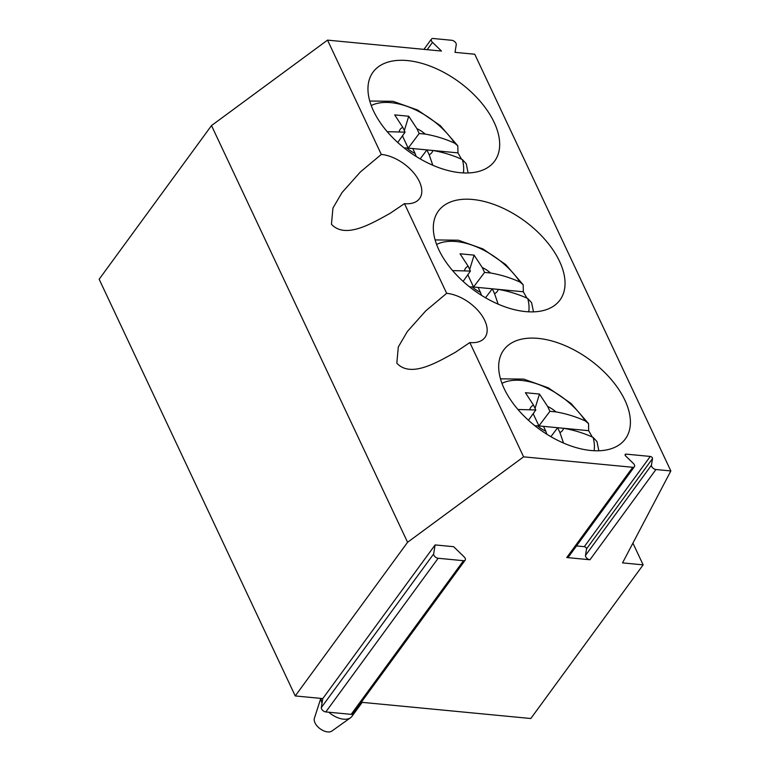 <?xml version="1.0" encoding="UTF-8"?>
<svg xmlns="http://www.w3.org/2000/svg" width="770" height="770" viewBox="0 0 770 770"><rect width="100%" height="100%" fill="white"/><g stroke="black" fill="none" stroke-linecap="round" stroke-linejoin="round"><path stroke-width="1.16" d="M427.167 49.675L432.519 42.36A3.677 2.098 -143.8 0 1 431.46 39.068A3.677 2.098 -143.8 0 1 433.135 38.5L451.778 40.29A3.677 2.098 -143.8 0 1 456.264 44.631L455.022 52.35L474.753 54.237L670.843 470.942L622.535 562.88L643.143 564.862L530.809 718.516L361.265 702.269M432.519 42.36L441.48 51.051L327.529 40.127L381.304 154.423L360.447 171.903L342.015 192.577L332.948 208.044L331.456 224.272C345.441 239.383 371.814 223.406 390.053 213.367L404.471 203.636L446.667 293.322A33.072 18.826 -143.8 0 1 453.068 294.564A33.072 18.826 -143.8 0 1 484.753 320.474A33.072 18.826 -143.8 0 1 484.956 337.453A33.072 18.826 -143.8 0 1 469.835 342.544L523.61 456.841L407.58 542.282L211.5 125.577L327.529 40.127M632.911 543.12L643.143 564.862M446.667 293.322L425.81 310.811L407.378 331.485L398.311 346.943L396.82 363.171C410.805 378.291 437.177 362.304 455.417 352.275L469.835 342.544M404.471 203.636A33.072 18.826 36.2 0 0 419.592 198.554A33.072 18.826 36.2 0 0 419.39 181.576A33.072 18.826 36.2 0 0 387.705 155.665A33.072 18.826 36.2 0 0 381.304 154.423M407.445 60.58A75.335 42.889 36.2 0 0 373.007 72.178A75.335 42.889 36.2 0 0 387.647 132.171A75.335 42.889 36.2 0 0 460.2 172.692A75.335 42.889 36.2 0 0 494.638 161.094A75.335 42.889 36.2 0 0 479.989 101.091A75.335 42.889 36.2 0 0 407.445 60.58M211.5 125.577L99.157 279.24L295.247 695.945L407.58 542.282M523.61 456.841L632.738 467.294A3.677 2.089 -143.8 0 0 634.413 466.726L568.443 556.97A3.677 2.089 -143.8 0 1 566.759 557.538L632.738 467.294M566.759 557.538L589.964 559.761A3.677 2.089 -143.8 0 1 585.489 555.42L586.538 548.856A1.838 1.049 -143.8 0 0 584.295 546.69L650.275 456.446L626.049 454.117A1.838 1.049 -143.8 0 0 625.211 454.406A1.838 1.049 -143.8 0 0 625.74 456.052L633.354 463.434A3.677 2.089 -143.8 0 1 634.413 466.726M650.275 456.446A1.838 1.049 -143.8 0 1 652.517 458.612L586.538 548.856M589.964 559.761L655.944 469.517A3.677 2.089 -143.8 0 1 651.459 465.176L652.517 458.612M655.944 469.517L670.843 470.942M538.172 338.386A75.335 42.889 -143.8 0 1 610.716 378.898A75.335 42.889 -143.8 0 1 625.365 438.9A75.335 42.889 -143.8 0 1 590.917 450.498A75.335 42.889 -143.8 0 1 518.374 409.977A75.335 42.889 -143.8 0 1 503.724 349.984A75.335 42.889 -143.8 0 1 538.172 338.386M525.563 311.59A75.335 42.889 -143.8 0 1 453.01 271.079A75.335 42.889 -143.8 0 1 438.361 211.076A75.335 42.889 -143.8 0 1 472.809 199.488A75.335 42.889 -143.8 0 1 545.353 239.999A75.335 42.889 -143.8 0 1 560.002 300.002A75.335 42.889 -143.8 0 1 525.563 311.59M351.168 714.358A3.677 2.089 36.2 0 0 352.843 713.79L465.176 560.137A3.677 2.089 -143.8 0 1 463.502 560.695L351.168 714.358L325.816 711.932L438.149 558.269A3.677 2.089 -143.8 0 1 433.664 553.919L321.331 707.582A3.677 2.089 36.2 0 0 325.816 711.932M295.247 695.945L322.784 698.582L321.331 707.582M465.176 560.137A3.677 2.089 -143.8 0 0 464.118 556.845L453.665 546.7L435.117 544.919L433.664 553.919M438.149 558.269L463.502 560.695M322.784 698.582L435.117 544.919M584.295 546.69L576.509 545.94M534.909 425.762L537.576 425.8A19.635 11.175 36.2 0 0 545.786 431.2L546.921 434.27M550.897 436.677L557.644 427.725L559.925 432.557A19.635 11.175 36.2 0 0 560.291 432.374A19.635 11.175 36.2 0 0 563.582 428.293C573.9 430.074 583.737 433.115 593.102 437.389L596.962 441.576L598.858 450.758M559.925 432.557L563.515 443.048M557.644 427.725L563.582 428.293M549.924 411.315L538.923 425.916L588.684 430.69L588.54 423.625L585.383 420.988C576.027 416.705 566.191 413.673 555.882 411.883L549.924 411.315L547.643 406.464A19.635 11.175 36.2 0 1 555.882 411.883M588.684 430.69L592.274 437.014M528.47 420.285L535.795 409.958L533.504 405.107L525.409 392.7L539.462 394.048L547.643 406.464M539.462 394.048L535.054 408.389M533.649 412.98L533.331 414.039A28.278 16.103 36.2 0 0 532.984 413.923M538.923 425.916L533.331 414.039M537.576 425.8L543.514 426.368L545.786 431.2M535.795 409.958L517.96 409.496M533.504 405.107A19.635 11.175 36.2 0 0 533.138 405.289A19.635 11.175 36.2 0 0 529.837 409.39M469.546 286.854L472.212 286.892A19.635 11.175 36.2 0 0 480.422 292.302L481.558 295.372M485.533 297.769L492.28 288.817L494.561 293.649A19.635 11.175 36.2 0 0 494.927 293.466A19.635 11.175 36.2 0 0 498.219 289.385C508.537 291.175 518.374 294.207 527.739 298.49L531.598 302.677L533.495 311.86M494.561 293.649L498.151 304.15M492.28 288.817L498.219 289.385M484.561 272.416L473.56 287.017L523.321 291.782L523.176 284.727L520.019 282.08C510.664 277.806 500.837 274.775 490.519 272.984L484.561 272.416L482.28 267.556A19.635 11.175 36.2 0 1 490.519 272.984M523.321 291.782L526.911 298.106M463.117 281.387L470.432 271.059L468.141 266.199L460.046 253.792L474.099 255.139L482.28 267.556M474.099 255.139L469.69 269.481M468.285 274.082L467.967 275.14A28.278 16.103 36.2 0 0 467.621 275.025M473.56 287.017L467.967 275.14M472.212 286.892L478.151 287.46L480.422 292.302M470.432 271.059L452.596 270.597M468.141 266.199A19.635 11.175 36.2 0 0 467.775 266.391A19.635 11.175 36.2 0 0 464.474 270.491M404.183 147.956L406.849 147.994A19.635 11.175 36.2 0 0 415.059 153.394L416.195 156.474M420.17 158.87L426.917 149.919L429.198 154.751A19.635 11.175 36.2 0 0 429.564 154.568A19.635 11.175 36.2 0 0 432.856 150.487C443.173 152.267 453.01 155.309 462.375 159.583L466.235 163.769L468.131 172.952M429.198 154.751L432.788 165.242M426.917 149.919L432.856 150.487M419.198 133.508L408.196 148.109L457.958 152.883L457.813 145.819L454.656 143.181C445.301 138.898 435.474 135.867 425.156 134.076L419.198 133.508L416.917 128.657A19.635 11.175 36.2 0 1 425.156 134.076M457.958 152.883L461.548 159.207M397.753 142.479L405.068 132.151L402.777 127.3L394.683 114.894L408.735 116.241L416.917 128.657M408.735 116.241L404.327 130.582M402.922 135.173L402.604 136.232A28.278 16.103 36.2 0 0 402.258 136.117M408.196 148.109L402.604 136.232M406.849 147.994L412.787 148.562L415.059 153.394M405.068 132.151L387.233 131.689M402.777 127.3A19.635 11.175 36.2 0 0 402.421 127.483A19.635 11.175 36.2 0 0 399.11 131.583M362.198 702.356L351.967 716.35A18.374 10.462 -143.8 0 1 350.571 717.727A18.374 10.462 -143.8 0 1 340.022 718.487A18.374 10.462 -143.8 0 1 328.79 712.212M322.033 703.222A18.374 10.462 -143.8 0 1 321.08 698.419M350.571 717.727L331.889 731.048A11.021 6.276 -143.8 0 1 325.556 731.5A11.021 6.276 -143.8 0 1 314.401 718.256L320.782 698.39M626.049 454.117L625.192 455.291M585.489 555.42L651.459 465.176M594.094 450.719A59.454 33.841 36.2 0 0 593.102 437.389M585.383 420.988A59.454 33.841 36.2 0 0 501.953 383.364M528.73 311.821A59.454 33.841 36.2 0 0 527.739 298.49M520.019 282.08A59.454 33.841 36.2 0 0 436.59 244.456M463.367 172.913A59.454 33.841 36.2 0 0 462.375 159.583M454.656 143.181A59.454 33.841 36.2 0 0 371.227 105.557M431.46 39.068L423.933 49.367M500.471 378.83L523.706 379.1L548.336 387.839L571.08 403.48L588.54 423.625M435.108 239.932L458.342 240.202L482.973 248.941L505.717 264.572L523.176 284.727M369.744 101.034L392.979 101.293L417.61 110.033L440.353 125.674L457.813 145.819"/></g></svg>
